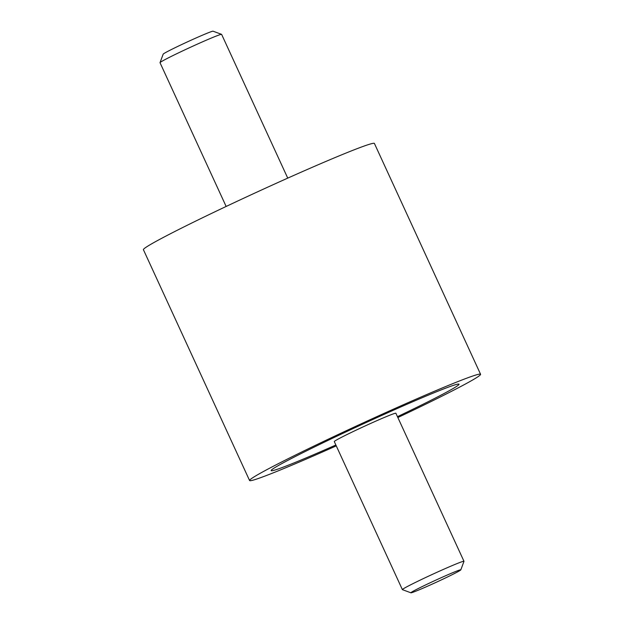 <?xml version="1.0" encoding="UTF-8"?>
<svg xmlns="http://www.w3.org/2000/svg" width="624" height="624" viewBox="0 0 624 624"><rect width="100%" height="100%" fill="white"/><g stroke="black" fill="none" stroke-linecap="round" stroke-linejoin="round"><path stroke-width="0.94" d="M397.855 417.542A127.124 4.906 155.3 0 0 477.001 377.364A127.124 4.906 155.3 0 0 480.581 374.291A127.124 4.906 155.3 0 0 378.472 415.904A127.124 4.906 155.3 0 0 253.165 477.461A127.124 4.906 155.3 0 0 249.584 480.535A127.124 4.906 155.3 0 0 336.258 445.871M249.584 480.535L143.419 249.709A127.124 4.906 -24.7 0 1 146.999 246.636A127.124 4.906 -24.7 0 1 272.306 185.078A127.124 4.906 -24.7 0 1 374.416 143.465L480.581 374.291M456.113 386.701A103.397 3.986 -24.7 0 1 397.457 416.668A103.397 3.986 155.3 0 0 456.113 386.701A103.397 3.986 155.3 0 0 459.022 384.205A103.397 3.986 -24.7 0 1 456.113 386.701M335.86 444.998A103.397 3.986 -24.7 0 1 271.144 470.613A103.397 3.986 -24.7 0 1 274.053 468.117A103.397 3.986 -24.7 0 1 375.976 418.049A103.397 3.986 -24.7 0 1 459.022 384.205A103.397 3.986 155.3 0 0 375.976 418.049A103.397 3.986 155.3 0 0 274.053 468.117A103.397 3.986 155.3 0 0 271.144 470.613A103.397 3.986 155.3 0 0 335.86 444.998M410.927 592.8L402.425 589.657A33.899 1.31 -24.7 0 1 402.379 589.625A33.899 1.31 -24.7 0 1 403.33 588.806A33.899 1.31 -24.7 0 1 436.745 572.387A33.899 1.31 -24.7 0 1 463.975 561.296A33.899 1.31 -24.7 0 1 463.975 561.35L460.824 569.852A27.479 1.061 155.3 0 0 439.234 578.588A27.479 1.061 155.3 0 0 411.668 592.106A27.479 1.061 155.3 0 0 410.927 592.8A27.479 1.061 155.3 0 0 433.446 583.557A27.479 1.061 155.3 0 0 460.052 570.469A27.479 1.061 155.3 0 0 460.824 569.852M402.379 589.625L334.285 441.574A33.899 1.31 -24.7 0 1 335.236 440.755A33.899 1.31 -24.7 0 1 368.651 424.343A33.899 1.31 -24.7 0 1 395.881 413.244L463.975 561.296M287.742 178.129L221.621 34.375A33.899 1.31 155.3 0 0 221.575 34.343A33.899 1.31 155.3 0 0 193.799 45.739A33.899 1.31 155.3 0 0 160.976 61.885A33.899 1.31 155.3 0 0 160.025 62.65A33.899 1.31 155.3 0 0 160.025 62.704L226.145 206.458M160.025 62.65L163.176 54.148A27.479 1.061 -24.7 0 1 163.948 53.531A27.479 1.061 -24.7 0 1 190.554 40.443A27.479 1.061 -24.7 0 1 213.073 31.2L221.575 34.343"/></g></svg>
